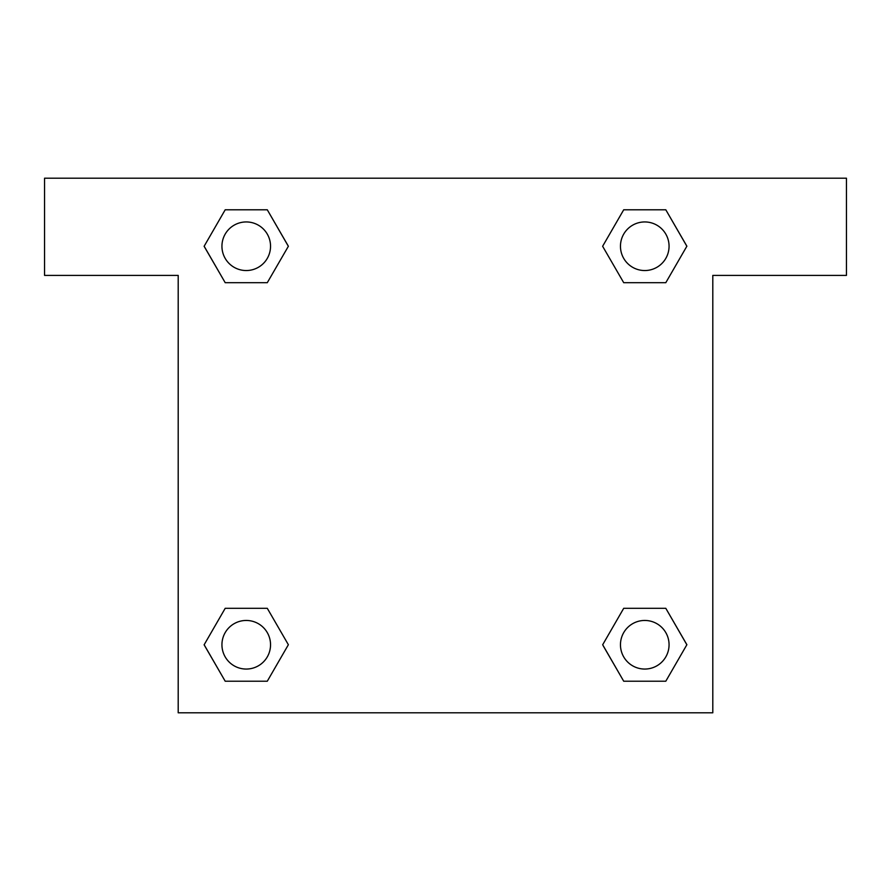 <?xml version="1.0" encoding="UTF-8"?>
<svg xmlns="http://www.w3.org/2000/svg" width="891" height="891" viewBox="0 0 891 891"><rect width="100%" height="100%" fill="white"/><g stroke="black" fill="none" stroke-linecap="round" stroke-linejoin="round"><path stroke-width="1.34" d="M665.8 209.786L623.711 209.786L665.8 209.786L686.85 246.239L665.8 282.692L623.711 282.692L641.954 282.692L623.711 282.692L602.628 246.272L623.711 209.786L665.8 209.786L686.894 246.217M665.8 608.308L623.711 608.308L665.8 608.308L686.85 644.761L665.8 681.214L623.711 681.214L602.672 644.761L623.711 608.308L665.8 608.308L686.894 644.728M603.363 645.953A255.149 255.149 0 0 1 603.318 645.986L623.711 681.214L665.8 681.214L623.711 681.214M249.046 282.692L225.2 282.692L267.289 282.692L249.046 282.692L267.289 282.692L288.372 246.272L267.289 282.692L225.2 282.692L204.106 246.272M225.2 681.214L267.289 681.214L225.2 681.214L204.15 644.761L225.2 608.308L267.289 608.308L249.046 608.308L267.289 608.308L288.372 644.728L267.289 681.214L225.2 681.214L204.106 644.783M846.45 178.2L44.55 178.2L44.55 275.397L178.2 275.397L178.2 712.8L712.8 712.8L712.8 275.397L846.45 275.397L846.45 178.2M225.2 282.692L204.15 246.239L225.2 209.786L267.289 209.786L288.372 246.217M267.289 608.308L288.372 644.728L267.289 608.308L225.2 608.308L249.046 608.308M623.711 282.692L602.628 246.272L623.711 282.692L665.8 282.692L641.954 282.692M669.063 644.761A24.302 24.302 0 0 0 632.61 623.711A24.302 24.302 0 0 0 632.61 665.8A24.302 24.302 0 0 0 669.063 644.761M270.541 644.761A24.302 24.302 0 0 0 234.088 623.711A24.302 24.302 0 0 0 234.088 665.8A24.302 24.302 0 0 0 270.541 644.761M669.063 246.239A24.302 24.302 0 0 0 632.61 225.2A24.302 24.302 0 0 0 632.61 267.289A24.302 24.302 0 0 0 669.063 246.239M267.289 209.786L225.2 209.786L267.289 209.786L288.328 246.239M270.541 246.239A24.302 24.302 0 0 0 234.088 225.2A24.302 24.302 0 0 0 234.088 267.289A24.302 24.302 0 0 0 270.541 246.239M623.711 608.308L641.954 608.308"/></g></svg>
